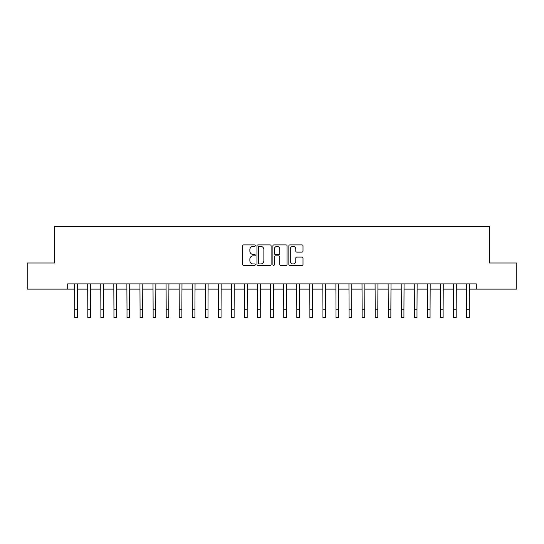 <?xml version="1.0" encoding="UTF-8"?>
<svg xmlns="http://www.w3.org/2000/svg" width="544" height="544" viewBox="0 0 544 544"><rect width="100%" height="100%" fill="white"/><g stroke="black" fill="none" stroke-linecap="round" stroke-linejoin="round"><path stroke-width="0.82" d="M255.279 245.609A0.721 0.721 0 0 0 254.565 244.888L243.664 244.888A1.027 1.027 0 0 0 242.638 245.915L242.638 264.384A1.027 1.027 0 0 0 243.664 265.404L254.565 265.404A0.721 0.721 0 0 0 255.279 264.69A0.721 0.721 0 0 0 254.565 263.969L253.15 263.969A3.284 3.284 0 0 1 249.866 260.685L249.866 259.148A3.284 3.284 0 0 1 253.15 255.864L254.565 255.864A0.721 0.721 0 0 0 255.279 255.15A0.721 0.721 0 0 0 254.565 254.429L253.15 254.429A3.284 3.284 0 0 1 249.866 251.151L249.866 249.608A3.284 3.284 0 0 1 253.15 246.33L254.565 246.33A0.721 0.721 0 0 0 255.279 245.609M301.981 252.124A1.027 1.027 0 0 0 303.001 251.097L303.001 245.915A1.027 1.027 0 0 0 301.981 244.888L289.877 244.888A1.027 1.027 0 0 0 288.85 245.915L288.85 264.384A1.027 1.027 0 0 0 289.877 265.404L301.981 265.404A1.027 1.027 0 0 0 303.001 264.384L303.001 258.121A1.027 1.027 0 0 0 301.981 257.094L296.8 257.094A1.027 1.027 0 0 0 295.773 258.121L295.773 261.229A2.747 2.747 0 0 1 293.026 263.969A2.747 2.747 0 0 1 290.285 261.229L290.285 249.07A2.747 2.747 0 0 1 293.026 246.33A2.747 2.747 0 0 1 295.773 249.07L295.773 251.097A1.027 1.027 0 0 0 296.8 252.124L301.981 252.124M67.694 289.116L27.2 289.116L27.2 262.983L54.631 262.983L54.631 226.413L489.369 226.413L489.369 262.983L516.8 262.983L516.8 289.116L476.306 289.116L476.306 283.886L67.694 283.886L67.694 289.116L74.752 289.116M271.102 245.915A1.027 1.027 0 0 0 270.076 244.888L257.972 244.888A1.027 1.027 0 0 0 256.945 245.915L256.945 264.384A1.027 1.027 0 0 0 257.972 265.404L270.076 265.404A1.027 1.027 0 0 0 271.102 264.384L271.102 245.915M273.924 244.888L286.028 244.888A1.027 1.027 0 0 1 287.055 245.915L287.055 264.384A1.027 1.027 0 0 1 286.028 265.404L280.847 265.404A1.027 1.027 0 0 1 279.82 264.384L279.82 256.89A1.027 1.027 0 0 0 278.793 255.864L275.359 255.864A1.027 1.027 0 0 0 274.332 256.89L274.332 264.69A0.721 0.721 0 0 1 273.618 265.404A0.721 0.721 0 0 1 272.898 264.69L272.898 245.915A1.027 1.027 0 0 1 273.924 244.888M77.364 289.116L87.815 289.116M90.426 289.116L100.878 289.116M103.489 289.116L113.941 289.116M116.552 289.116L127.004 289.116M129.615 289.116L140.066 289.116M142.678 289.116L153.129 289.116M155.74 289.116L166.192 289.116M168.803 289.116L179.255 289.116M181.866 289.116L192.318 289.116M194.929 289.116L205.38 289.116M207.992 289.116L218.443 289.116M221.054 289.116L231.506 289.116M234.117 289.116L244.569 289.116M247.18 289.116L257.632 289.116M260.243 289.116L270.694 289.116M273.306 289.116L283.757 289.116M286.368 289.116L296.82 289.116M299.431 289.116L309.883 289.116M312.494 289.116L322.946 289.116M325.557 289.116L336.008 289.116M338.62 289.116L349.071 289.116M351.682 289.116L362.134 289.116M364.745 289.116L375.197 289.116M377.808 289.116L388.26 289.116M390.871 289.116L401.322 289.116M403.934 289.116L414.385 289.116M416.996 289.116L427.448 289.116M430.059 289.116L440.511 289.116M443.122 289.116L453.574 289.116M456.185 289.116L466.636 289.116M469.248 289.116L476.306 289.116M259.1 246.33A0.721 0.721 0 0 0 258.38 247.044L258.38 263.255A0.721 0.721 0 0 0 259.1 263.969L260.59 263.969A3.284 3.284 0 0 0 263.874 260.685L263.874 249.608A3.284 3.284 0 0 0 260.59 246.33L259.1 246.33M279.82 249.125A2.747 2.747 0 0 0 277.08 246.378A2.747 2.747 0 0 0 274.332 249.125L274.332 253.402A1.027 1.027 0 0 0 275.359 254.429L278.793 254.429A1.027 1.027 0 0 0 279.82 253.402L279.82 249.125M74.623 283.886L74.752 309.754L77.364 309.754L77.486 283.886M74.752 309.754L74.752 317.587L77.364 317.587L77.364 309.754M87.686 283.886L87.815 309.754L90.426 309.754L90.549 283.886M87.815 309.754L87.815 317.587L90.426 317.587L90.426 309.754M100.749 283.886L100.878 309.754L103.489 309.754L103.612 283.886M100.878 309.754L100.878 317.587L103.489 317.587L103.489 309.754M113.812 283.886L113.941 309.754L116.552 309.754L116.674 283.886M113.941 309.754L113.941 317.587L116.552 317.587L116.552 309.754M126.874 283.886L127.004 309.754L129.615 309.754L129.737 283.886M127.004 309.754L127.004 317.587L129.615 317.587L129.615 309.754M139.937 283.886L140.066 309.754L142.678 309.754L142.8 283.886M140.066 309.754L140.066 317.587L142.678 317.587L142.678 309.754M153 283.886L153.129 309.754L155.74 309.754L155.863 283.886M153.129 309.754L153.129 317.587L155.74 317.587L155.74 309.754M166.063 283.886L166.192 309.754L168.803 309.754L168.926 283.886M166.192 309.754L166.192 317.587L168.803 317.587L168.803 309.754M179.126 283.886L179.255 309.754L181.866 309.754L181.988 283.886M179.255 309.754L179.255 317.587L181.866 317.587L181.866 309.754M192.195 283.886L192.318 309.754L194.929 309.754L195.051 283.886M192.318 309.754L192.318 317.587L194.929 317.587L194.929 309.754M205.258 283.886L205.38 309.754L207.992 309.754L208.114 283.886M205.38 309.754L205.38 317.587L207.992 317.587L207.992 309.754M218.321 283.886L218.443 309.754L221.054 309.754L221.177 283.886M218.443 309.754L218.443 317.587L221.054 317.587L221.054 309.754M231.384 283.886L231.506 309.754L234.117 309.754L234.24 283.886M231.506 309.754L231.506 317.587L234.117 317.587L234.117 309.754M244.446 283.886L244.569 309.754L247.18 309.754L247.302 283.886M244.569 309.754L244.569 317.587L247.18 317.587L247.18 309.754M257.509 283.886L257.632 309.754L260.243 309.754L260.365 283.886M257.632 309.754L257.632 317.587L260.243 317.587L260.243 309.754M270.572 283.886L270.694 309.754L273.306 309.754L273.428 283.886M270.694 309.754L270.694 317.587L273.306 317.587L273.306 309.754M283.635 283.886L283.757 309.754L286.368 309.754L286.491 283.886M283.757 309.754L283.757 317.587L286.368 317.587L286.368 309.754M296.698 283.886L296.82 309.754L299.431 309.754L299.554 283.886M296.82 309.754L296.82 317.587L299.431 317.587L299.431 309.754M309.76 283.886L309.883 309.754L312.494 309.754L312.616 283.886M309.883 309.754L309.883 317.587L312.494 317.587L312.494 309.754M322.823 283.886L322.946 309.754L325.557 309.754L325.679 283.886M322.946 309.754L322.946 317.587L325.557 317.587L325.557 309.754M335.886 283.886L336.008 309.754L338.62 309.754L338.742 283.886M336.008 309.754L336.008 317.587L338.62 317.587L338.62 309.754M348.949 283.886L349.071 309.754L351.682 309.754L351.805 283.886M349.071 309.754L349.071 317.587L351.682 317.587L351.682 309.754M362.012 283.886L362.134 309.754L364.745 309.754L364.874 283.886M362.134 309.754L362.134 317.587L364.745 317.587L364.745 309.754M375.074 283.886L375.197 309.754L377.808 309.754L377.937 283.886M375.197 309.754L375.197 317.587L377.808 317.587L377.808 309.754M388.137 283.886L388.26 309.754L390.871 309.754L391 283.886M388.26 309.754L388.26 317.587L390.871 317.587L390.871 309.754M401.2 283.886L401.322 309.754L403.934 309.754L404.063 283.886M401.322 309.754L401.322 317.587L403.934 317.587L403.934 309.754M414.263 283.886L414.385 309.754L416.996 309.754L417.126 283.886M414.385 309.754L414.385 317.587L416.996 317.587L416.996 309.754M427.326 283.886L427.448 309.754L430.059 309.754L430.188 283.886M427.448 309.754L427.448 317.587L430.059 317.587L430.059 309.754M440.388 283.886L440.511 309.754L443.122 309.754L443.251 283.886M440.511 309.754L440.511 317.587L443.122 317.587L443.122 309.754M453.451 283.886L453.574 309.754L456.185 309.754L456.314 283.886M453.574 309.754L453.574 317.587L456.185 317.587L456.185 309.754M466.514 283.886L466.636 309.754L469.248 309.754L469.377 283.886M466.636 309.754L466.636 317.587L469.248 317.587L469.248 309.754"/></g></svg>
